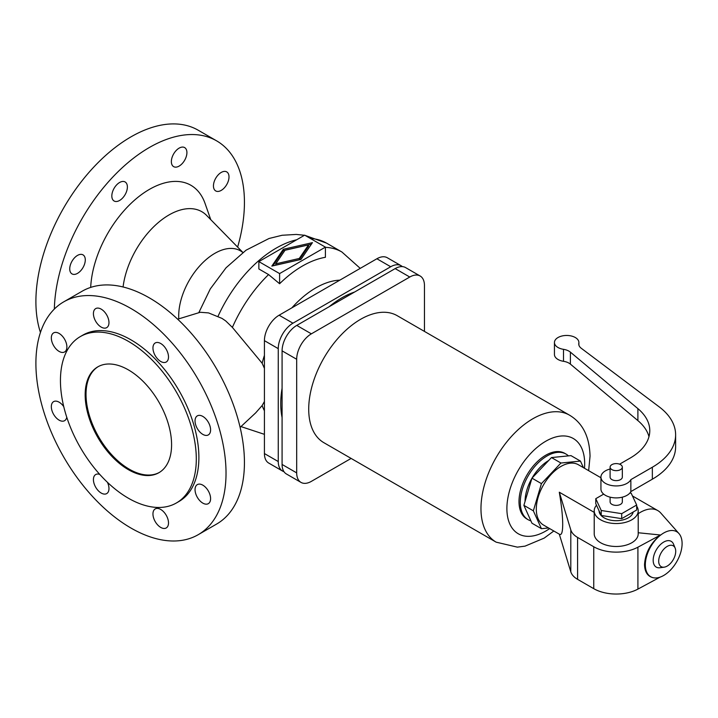 <?xml version="1.0" encoding="UTF-8"?>
<svg xmlns="http://www.w3.org/2000/svg" width="718" height="718" viewBox="0 0 718 718"><rect width="100%" height="100%" fill="white"/><g stroke="black" fill="none" stroke-linecap="round" stroke-linejoin="round"><path stroke-width="1.08" d="M268.586 274.581L258.866 268.963L258.866 261.612L279.607 273.585L279.607 283.736L268.586 274.581A100.825 58.212 -60 0 0 232.39 327.399L225.73 320.937L221.988 318.397L208.57 312.913L200.277 312.276L177.669 319.196M54.344 309.063A134.437 77.616 -60 0 1 114.225 175.569A134.437 77.616 -60 0 1 216.594 140.836A134.437 77.616 -60 0 1 244.434 202.386A134.437 77.616 -60 0 1 237.631 247.091M40.45 332.461A134.437 77.616 -60 0 1 35.9 301.524A134.437 77.616 -60 0 1 94.588 166.226A134.437 77.616 -60 0 1 198.186 130.209L216.594 140.836M90.692 287.406A83.108 47.98 -60 0 1 141.446 194.605A83.108 47.98 -60 0 1 205.052 203.427L210.751 219.645M123.074 286.985A65.688 37.928 -60 0 1 158.095 222.742A65.688 37.928 -60 0 1 206.64 215.445L242.89 252.458M282.084 417.553A86.384 49.874 -60 0 1 280.747 403.651A86.384 49.874 -60 0 1 282.084 388.196M329.113 306.739A86.384 49.874 -60 0 1 354.539 292.055M264.421 410.768A80.245 46.329 -60 0 1 262.142 405.535L264.421 401.497M63.74 301.847L82.148 291.221A134.437 77.616 60 0 1 185.747 327.237A134.437 77.616 60 0 1 244.434 462.536A134.437 77.616 60 0 1 216.594 524.077L198.186 534.704A134.437 77.616 60 0 1 94.588 498.687A134.437 77.616 60 0 1 35.9 363.398A134.437 77.616 60 0 1 63.74 301.847A134.437 77.616 60 0 1 167.339 337.864A134.437 77.616 60 0 1 226.026 473.162A134.437 77.616 60 0 1 198.186 534.704M80.335 336.58L82.929 335.082A96.059 55.465 60 0 1 156.955 360.822A96.059 55.465 60 0 1 198.886 457.492A96.059 55.465 60 0 1 178.997 501.469L176.404 502.968A96.059 55.465 60 0 1 102.378 477.237A96.059 55.465 60 0 1 60.447 380.558A96.059 55.465 60 0 1 80.335 336.58A96.059 55.465 60 0 1 154.361 362.321A96.059 55.465 60 0 1 196.301 458.99A96.059 55.465 60 0 1 176.404 502.968M159.351 472.444A61.111 35.281 60 0 1 112.421 455.526A61.111 35.281 60 0 1 86.025 394.326A61.111 35.281 60 0 1 98.249 366.611M171.584 444.72A61.111 35.281 60 0 1 158.92 472.695A61.111 35.281 60 0 1 111.837 456.325A61.111 35.281 60 0 1 85.164 394.828A61.111 35.281 60 0 1 97.819 366.853A61.111 35.281 60 0 1 144.91 383.224A61.111 35.281 60 0 1 171.584 444.72M262.142 405.535L255.68 412.868L240.126 427.372M311.397 244.183L283.323 250.582L272.876 265.857M299.253 259.781L275.739 265.139L275.739 263.847L299.253 258.48L308.543 244.901L308.543 246.202L299.253 259.781L299.253 258.48M279.607 273.585L325.407 247.136L325.407 257.295A97.594 56.345 120 0 0 279.607 283.736M264.421 368.361L262.142 363.245L232.39 327.399M85.289 259.898A11.003 6.354 -60 0 1 80.488 270.964A11.003 6.354 -60 0 1 72.015 273.908A11.003 6.354 -60 0 1 69.736 268.873A11.003 6.354 -60 0 1 74.537 257.807A11.003 6.354 -60 0 1 83.01 254.863A11.003 6.354 -60 0 1 85.289 259.898M127.382 186.985A11.003 6.354 -60 0 1 122.581 198.06A11.003 6.354 -60 0 1 114.108 201.004A11.003 6.354 -60 0 1 111.828 195.969A11.003 6.354 -60 0 1 116.63 184.894A11.003 6.354 -60 0 1 125.103 181.95A11.003 6.354 -60 0 1 127.382 186.985M186.913 152.62A11.003 6.354 -60 0 1 182.112 163.686A11.003 6.354 -60 0 1 173.639 166.639A11.003 6.354 -60 0 1 171.36 161.595A11.003 6.354 -60 0 1 176.161 150.529A11.003 6.354 -60 0 1 184.634 147.585A11.003 6.354 -60 0 1 186.913 152.62M229.006 176.924A11.003 6.354 -60 0 1 224.204 187.99A11.003 6.354 -60 0 1 215.732 190.934A11.003 6.354 -60 0 1 213.452 185.899A11.003 6.354 -60 0 1 218.254 174.833A11.003 6.354 -60 0 1 226.726 171.889A11.003 6.354 -60 0 1 229.006 176.924M160.724 527.416A11.003 6.354 60 0 1 153.544 517.723A11.003 6.354 60 0 1 155.232 508.909A11.003 6.354 60 0 1 160.724 509.457A11.003 6.354 60 0 1 167.913 519.15A11.003 6.354 60 0 1 166.226 527.963A11.003 6.354 60 0 1 160.724 527.416M107.44 482.308A11.003 6.354 60 0 1 106.695 493.598A11.003 6.354 60 0 1 101.202 493.051A11.003 6.354 60 0 1 94.013 483.358A11.003 6.354 60 0 1 95.7 474.544A11.003 6.354 60 0 1 99.784 474.418M66.756 417.212A11.003 6.354 60 0 1 64.602 420.685A11.003 6.354 60 0 1 59.1 420.138A11.003 6.354 60 0 1 51.92 410.445A11.003 6.354 60 0 1 53.608 401.631A11.003 6.354 60 0 1 59.1 402.179A11.003 6.354 60 0 1 63.749 406.639M59.1 333.439A11.003 6.354 60 0 1 66.289 343.132A11.003 6.354 60 0 1 64.602 351.946A11.003 6.354 60 0 1 59.1 351.407A11.003 6.354 60 0 1 51.92 341.714A11.003 6.354 60 0 1 53.608 332.892A11.003 6.354 60 0 1 59.1 333.439M101.202 309.135A11.003 6.354 60 0 1 108.382 318.828A11.003 6.354 60 0 1 106.695 327.641A11.003 6.354 60 0 1 101.202 327.103A11.003 6.354 60 0 1 94.013 317.41A11.003 6.354 60 0 1 95.7 308.596A11.003 6.354 60 0 1 101.202 309.135M160.724 361.468A11.003 6.354 60 0 1 153.544 351.775A11.003 6.354 60 0 1 155.232 342.962A11.003 6.354 60 0 1 160.724 343.509A11.003 6.354 60 0 1 167.913 353.202A11.003 6.354 60 0 1 166.226 362.016A11.003 6.354 60 0 1 160.724 361.468M202.817 434.381A11.003 6.354 60 0 1 195.637 424.688A11.003 6.354 60 0 1 197.324 415.866A11.003 6.354 60 0 1 202.817 416.413A11.003 6.354 60 0 1 210.006 426.106A11.003 6.354 60 0 1 208.319 434.92A11.003 6.354 60 0 1 202.817 434.381M202.817 503.121A11.003 6.354 60 0 1 195.637 493.428A11.003 6.354 60 0 1 197.324 484.605A11.003 6.354 60 0 1 202.817 485.153A11.003 6.354 60 0 1 210.006 494.846A11.003 6.354 60 0 1 208.319 503.659A11.003 6.354 60 0 1 202.817 503.121M325.407 247.136L304.665 235.163L258.866 261.612M283.323 249.281L312.447 242.648L300.95 259.458L271.826 266.1L283.323 249.281L283.323 250.582M402.34 266.62A20.777 12 120 0 0 401.102 265.714A20.777 12 120 0 0 390.718 266.746L292.944 323.19A20.777 12 120 0 0 278.252 348.643L278.252 461.539A20.777 12 120 0 0 282.551 471.053A20.777 12 120 0 0 283.96 471.672M308.543 244.901L285.019 250.259L275.739 263.847M282.551 471.053L268.729 463.065A20.777 12 -60 0 1 264.421 453.561L264.421 340.655A20.777 12 -60 0 1 279.114 315.211L376.887 258.758A20.777 12 -60 0 1 387.28 257.735L401.102 265.714M300.986 482.397L286.392 473.97A20.777 12 -60 0 1 282.084 464.456L282.084 350.851A20.777 12 -60 0 1 296.776 325.407L395.16 268.604A20.777 12 -60 0 1 405.553 267.572L420.147 275.999A20.777 12 120 0 0 409.763 277.031L311.37 333.834A20.777 12 120 0 0 296.687 359.278L296.687 472.884A20.777 12 120 0 0 300.986 482.397A20.777 12 120 0 0 311.37 481.365L351.12 458.425M424.455 331.411L424.455 285.513A20.777 12 120 0 0 420.147 275.999M496.156 542.162A73.335 42.335 120 0 1 480.97 508.586A73.335 42.335 120 0 1 512.975 434.794A73.335 42.335 120 0 1 569.482 415.148L397.233 315.696A73.335 42.335 120 0 0 340.727 335.342A73.335 42.335 120 0 0 308.713 409.134A73.335 42.335 120 0 0 323.899 442.71L496.156 542.162L517.355 547.143L525.073 546.129L544.208 538.096L553.829 530.997M568.441 455.876A37.883 21.872 120 0 0 566.026 454.072L564.725 453.327A37.883 21.872 120 0 0 535.529 463.478A37.883 21.872 120 0 0 518.997 501.604A37.883 21.872 120 0 0 526.841 518.943L528.134 519.697A37.883 21.872 120 0 0 530.907 520.882M566.026 454.072A37.883 21.872 120 0 0 536.831 464.223A37.883 21.872 120 0 0 520.29 502.349A37.883 21.872 120 0 0 528.134 519.697M548.687 460.516A33.611 19.404 120 0 0 532.092 478.026M531.912 478.332A33.611 19.404 120 0 0 525.046 501.46M533.348 510.821L541.426 528.681L531.966 523.216L523.889 505.355L531.966 478.161L551.478 457.563L570.99 455.625L580.458 461.091L560.946 463.02L541.426 483.618L533.348 510.821L523.889 505.355M541.426 483.618L531.966 478.161M560.946 463.02L551.478 457.563M583.42 467.642L580.458 461.091M541.426 528.681L548.588 527.972M600.939 477.757L578.358 464.725A34.832 20.113 120 0 0 551.514 474.051A34.832 20.113 120 0 0 536.31 509.107A34.832 20.113 120 0 0 543.526 525.055L559.618 534.345C561.629 535.323 562.661 531.993 562.706 524.346C562.652 515.892 561.512 505.176 559.295 492.207L570.801 529.902A24.448 14.109 0 0 0 577.595 537.432L593.75 546.757A31.78 18.345 0 0 0 637.916 547.188L660.488 535.009C650.616 542.996 645.303 552.851 644.531 564.572C644.728 571.932 647.555 576.294 653.012 577.676L653.218 577.712M596.487 505.221A21.998 12.7 0 0 0 594.217 510.83A21.998 12.7 0 0 0 607.796 522.569A21.998 12.7 0 0 0 631.777 519.814A21.998 12.7 0 0 0 638.212 510.83A21.998 12.7 0 0 0 636.669 506.145M638.212 510.83L638.212 533.788A21.998 12.7 180 0 1 631.777 542.763A21.998 12.7 180 0 1 607.796 545.518A21.998 12.7 180 0 1 594.217 533.788L594.217 510.83M599.108 510.866A17.106 9.881 0 0 0 609.699 519.967A17.106 9.881 0 0 0 628.313 517.822A17.106 9.881 0 0 0 633.204 511.997M603.685 494.119L595.769 498.687L595.769 503.677L601.244 515.479L621.698 518.647L636.669 510.004L636.669 505.014L631.185 493.212L629.892 493.006M595.769 498.687L601.244 510.489L601.244 515.479M601.244 510.489L621.698 513.657L636.669 505.014M621.698 513.657L621.698 518.647M610.103 497.161L610.103 501.855A6.112 3.527 0 0 0 613.881 505.113A6.112 3.527 0 0 0 620.54 504.35A6.112 3.527 0 0 0 622.327 501.855L622.327 497.161M619.589 464.178L630.099 458.111A67.223 38.808 0 0 0 649.781 430.674A67.223 38.808 0 0 0 637.898 408.632L570.397 352.143A12.224 7.054 0 0 0 563.504 349.334A12.224 7.054 180 0 1 554.44 342.513L554.44 354.495A12.224 7.054 0 0 0 563.504 361.307A12.224 7.054 180 0 1 570.397 364.116L637.898 420.613A67.223 38.808 180 0 1 648.982 436.661M600.939 477.102L600.939 489.075A15.275 8.822 0 0 0 614.007 497.807A15.275 8.822 0 0 0 630.853 491.606L652.348 479.193A79.438 45.862 0 0 0 675.62 446.767L675.62 434.785A79.438 45.862 180 0 1 652.348 467.221L630.853 479.633A15.275 8.822 180 0 1 614.007 485.835A15.275 8.822 180 0 1 600.939 477.102A15.275 8.822 180 0 1 610.103 469.016M554.44 342.513A12.224 7.054 180 0 1 566.664 335.459A12.224 7.054 180 0 1 578.887 342.513A12.224 7.054 180 0 1 578.816 343.258A12.224 7.054 0 0 0 578.753 343.994A12.224 7.054 0 0 0 581.284 348.293L659.178 406.855A79.438 45.862 180 0 1 675.62 434.785M610.103 467.122L610.103 477.102A6.112 3.527 0 0 0 613.881 480.36A6.112 3.527 0 0 0 620.54 479.597A6.112 3.527 0 0 0 622.327 477.102L622.327 467.122A6.112 3.527 0 0 0 618.557 463.864A6.112 3.527 0 0 0 611.898 464.627A6.112 3.527 0 0 0 610.103 467.122A6.112 3.527 0 0 0 613.881 470.38A6.112 3.527 0 0 0 620.54 469.617A6.112 3.527 0 0 0 622.327 467.122M630.853 491.606L630.853 479.633M678.941 533.537A26.001 15.015 120 0 0 658.325 537.037A26.001 15.015 120 0 0 645.329 564.833A26.001 15.015 120 0 0 653.416 577.757A26.001 15.015 120 0 0 672.335 567.992A26.001 15.015 120 0 0 682.1 543.607A26.001 15.015 120 0 0 678.941 533.537L660.811 513.056A34.832 20.113 120 0 0 657.832 510.606A34.832 20.113 120 0 0 638.212 513.711M638.212 532.747L660.488 535.009M675.162 548.139L673.556 544.208A14.89 8.598 120 0 0 661.808 543.364A14.89 8.598 120 0 0 653.183 560.3A14.89 8.598 120 0 0 659.959 567.75L664.168 567.175A12.035 6.947 120 0 0 675.719 551.325A12.035 6.947 120 0 0 675.162 548.139A12.035 6.947 120 0 0 665.667 547.457A12.035 6.947 120 0 0 658.693 561.153A12.035 6.947 120 0 0 664.168 567.175M559.304 534.165L570.801 571.815A24.448 14.109 0 0 0 577.595 579.345L593.75 588.67A31.78 18.345 0 0 0 637.916 589.101L660.12 577.119M559.295 492.207L594.217 512.374M178.8 318.855A51.104 29.501 -60 0 1 178.701 315.929A51.104 29.501 -60 0 1 214.835 253.346A51.104 29.501 -60 0 1 242.819 252.512M325.407 247.324A100.825 58.212 -60 0 1 341.903 252L360.239 268.37M241.077 426.645A100.825 58.212 -60 0 1 240.97 426.582L264.421 434.336M218.021 316.351A100.825 58.212 -60 0 1 296.696 239.767M310.418 238.484A100.825 58.212 -60 0 1 326.564 243.142L341.903 252M262.142 363.245A80.245 46.329 -60 0 1 264.421 355.365M291.858 307.851A80.245 46.329 -60 0 1 339.838 280.155M292.944 323.19L279.114 315.211M278.252 348.643L264.421 340.655M278.252 461.539L264.421 453.561M390.718 266.746L376.887 258.758M282.084 464.456L296.687 472.884M282.084 350.851L296.687 359.278M296.776 325.407L311.37 333.834M395.16 268.604L409.763 277.031M584.479 468.253A54.999 31.754 120 0 0 584.676 463.684A54.999 31.754 120 0 0 545.788 441.229A54.999 31.754 120 0 0 506.89 508.586A54.999 31.754 120 0 0 545.788 531.042A54.999 31.754 120 0 0 549.647 528.592M578.816 344.73L578.816 343.258M637.898 420.613L637.898 408.632M570.397 364.116L570.397 352.143M563.504 361.307L563.504 349.334M652.348 479.193L652.348 467.221M570.801 529.902L570.801 571.815M637.916 547.188L637.916 589.101M593.75 546.757L593.75 588.67M577.595 537.432L577.595 579.345M198.769 312.743L210.284 288.923L226.044 267.787L246.059 250.187L269.035 238.493L282.12 235.262L296.292 234.436L304.477 235.271M305.024 235.369L326.564 243.142M569.482 415.148C582.693 423.001 589.541 436.688 590.043 456.199L588.652 470.667M578.887 342.513L578.887 345.035M657.832 510.606L632.459 495.959"/></g></svg>
